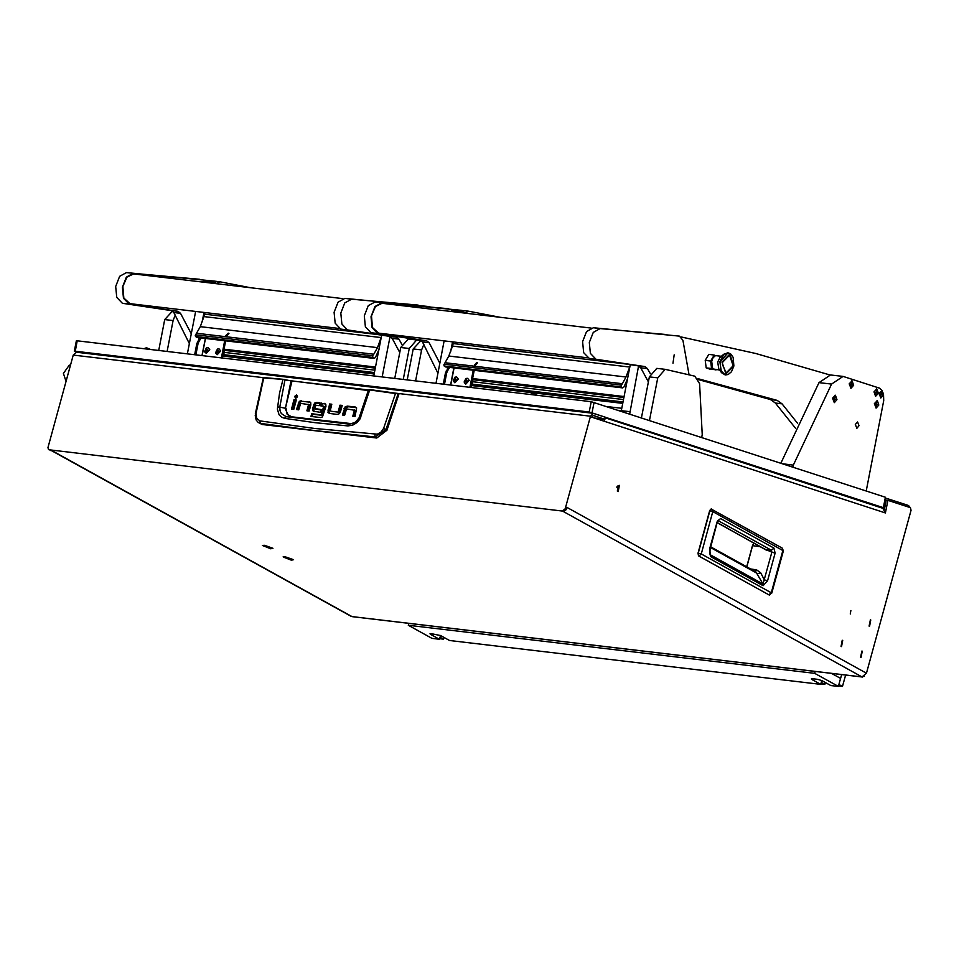 <?xml version="1.0" encoding="UTF-8"?>
<svg xmlns="http://www.w3.org/2000/svg" width="959" height="959" viewBox="0 0 959 959"><rect width="100%" height="100%" fill="white"/><g stroke="black" fill="none" stroke-linecap="round" stroke-linejoin="round"><path stroke-width="1.44" d="M850.921 610.547L850.261 613.952L850.921 610.547M870.448 621.372L869.789 624.777L870.448 621.372M869.154 626.095L870.376 619.802L869.154 626.095M861.913 652.588L861.254 655.992L861.913 652.588M860.619 657.323L861.841 651.029L860.619 657.323M842.386 641.775L841.714 645.179L842.386 641.775M841.091 646.498L842.302 640.204L841.091 646.498M619.346 485.398L618.147 491.583L619.346 485.398M270.702 548.728L272.907 548.26L264.54 545.323L262.442 545.395L270.702 548.728M291.416 560.2L293.622 559.732L285.267 556.795L283.157 556.867L291.416 560.2M870.82 620.005L869.621 626.191L870.82 620.005M862.285 651.221L861.086 657.418L862.285 651.221M842.757 640.408L841.546 646.594L842.757 640.408M866.48 673.266L911.05 510.344L910.415 507.671L887.914 500.31L885.457 512.993L591.667 417.165L593.321 415.499L604.889 419.275L605.285 417.201L593.417 413.353L590.54 416.266L565.235 508.773L566.421 509.433L566.973 507.419L866.48 673.266L862.021 676.886L864.515 676.155M881.069 507.791L881.944 507.503M879.823 507.383L881.872 507.886M884.845 500.011L886.164 500.442M885.253 497.937L908.569 505.537L910.163 507.575M566.421 509.433L564.192 511.255L562.513 511.051L862.021 676.886L351.45 616.481L51.426 450.574M564.192 511.255L49.077 449.783M862.62 677.09L352.049 616.673L51.942 450.634L50.264 450.442M76.432 352.217L73.256 355.058L47.95 447.565L48.597 449.627M617.344 491.164L618.016 485.47M887.914 500.31L886.236 500.118L884.474 509.193M604.889 419.275L594.28 418.016M563.005 510.596L565.235 508.773M602.911 420.833L602.084 419.059M604.542 421.373L604.494 419.227M882.903 508.438L885.457 512.993M594.868 418.088L601.593 418.891M602.911 420.725L594.868 418.1M698.763 555.92L698.248 553.043L709.84 510.644L711.638 509.025L712.837 511.579L783.347 550.802L782.172 548.021L782.916 550.394L771.312 592.782L701.233 553.978L712.837 511.579L709.672 510.656L711.158 508.977L781.897 547.901M768.878 594.808L698.967 556.076L701.233 553.978L698.08 553.043L709.672 510.656L698.152 553.031M754.002 543.094L752.551 545.707L760.595 546.75M717.368 522.811L765.773 549.615L771.36 550.166L773.925 548.08L775.1 553.127L771.875 552.156L763.016 583.995L710.511 554.925L709.744 553.067L710.151 549.183L717.716 520.533M775.1 553.127L767.536 580.782L763.136 585.697L710.631 556.628L709.72 548.776L717.284 521.133L720.569 518.531L718.123 520.629M717.284 521.133L717.716 521.552M710.631 556.628L709.792 553.475M763.136 585.697L763.016 583.995L755.968 571.948L710.775 546.918M767.536 580.782L764.311 579.811L760.691 572.895L756.711 569.946L755.344 571.6M718.087 520.665L771.36 550.166L771.875 552.156L765.114 549.243M349.04 424.094L286.393 416.674L284.943 417.633L284.667 418.388L315.079 422.679L347.865 425.868L352.732 425.197L357.251 422.439L360.021 418.927L369.683 389.929L395.456 393.598L383.552 428.457L381.083 432.077L377.426 434.199L314.288 428.493L259.865 420.869L256.604 418.4L256.005 413.365L255.178 415.439L256.173 420.078L258.187 422.428L260.512 423.387L259.865 420.869M398.848 394.437L395.707 393.214L369.97 389.558L396.259 393.298L398.848 394.437L386.98 430.195L376.767 438.083L262.071 424.513L258.187 422.428M398.62 393.885L397.745 393.634M302.648 401.306L310.548 402.241L302.648 401.306L300.503 401.989L297.758 409.697M308.582 404.398L309.757 405.261L308.199 410.932M296.163 400.55L295.18 400.442L292.807 409.109M297.422 395.516L295.792 397.086L295.863 398.345M342.111 405.957L341.116 405.849L339.162 412.238L331.299 411.267M331.67 404.722L330.675 404.614L328.997 410.776L329.333 413.425M356.436 407.683L348.537 406.748L346.391 407.431L343.658 415.139M354.47 409.841L355.645 410.716L354.087 416.386M319.815 403.319L315.799 403.775L313.809 408.894L313.929 411.291L320.678 412.382L321.433 409.613L314.924 408.57L315.775 405.453L319.191 405.597L319.946 402.828L316.722 402.444L314.612 403.116L315.799 403.775M321.301 410.116L315.02 408.858M322.392 403.631L325.64 404.015L322.392 403.631L321.768 405.909M324.801 407.048L322.572 415.175L321.385 414.516L323.615 406.388L324.801 407.048L323.603 406.16M324.442 403.355L325.844 404.326L325.964 406.496L322.416 416.925L320.474 417.537L310.968 416.41L311.735 413.641L322.572 415.175M322.344 415.415L312.91 414.3L312.286 416.566M262.071 424.513L260.512 423.387L314.9 430.627L375.269 436.956L374.813 434.475M376.767 438.083L375.269 436.956L386.057 429.488L383.552 428.457M386.98 430.195L386.057 429.488L397.973 394.185L395.731 393.214M290.769 380.867L282.989 379.261L264.145 377.642L282.989 379.261L290.769 380.867M301.462 400.646L299.316 401.33L300.503 401.989M309.337 401.581L310.74 402.516L310.872 404.878L309.194 411.051L306.88 410.776L308.57 404.602L309.757 405.261M308.57 404.602L300.706 403.415L298.752 409.817L296.439 409.541L299.316 401.33M293.993 399.783L296.307 400.059L293.79 409.229L291.488 408.954L293.993 399.783L295.18 400.442M297.506 396.774L296.535 394.868L294.605 396.427L295.576 398.345L297.506 396.774M331.406 411.327L339.162 412.238M339.438 412.01L338.251 411.351L339.93 405.189L341.116 405.849M339.93 405.189L342.243 405.465L340.493 411.867L339.378 413.665L337.22 414.36L329.536 413.449L327.954 412.49L329.5 403.955L330.675 404.614M329.5 403.955L331.802 404.23L330.22 410.668M348.537 406.748L347.362 406.089L345.204 406.784L346.391 407.431M347.362 406.089L355.226 407.024L356.628 407.959L355.082 416.494L352.768 416.23L354.458 410.056L355.645 410.716M355.609 410.452L346.595 408.858L344.641 415.259L342.327 414.983L345.204 406.784M313.809 408.894L312.622 408.246L312.742 410.632L314.156 411.615M312.622 408.246L314.612 403.116M311.735 413.641L312.91 414.3M323.615 406.388L320.45 405.753L321.217 402.972M263.222 378.05L264.145 377.642L263.222 378.05L255.346 413.653M256.005 413.365L263.713 378.002L284.823 379.56M289.079 417.081L284.919 408.174L279.836 407.155L284.919 380.04L368.352 390.529M290.889 381.346L291.944 381.49L285.446 408.294L290.889 381.346M359.961 416.638L355.309 422.487L349.148 424.094L354.015 423.219L358.714 419.143L368.544 389.929L369.946 389.558M368.532 389.893L369.994 389.558L368.532 389.893L359.949 416.602L360.968 416.865M282.989 379.261L279.56 393.118L277.415 409.157L279.129 414.756L281.574 417.201L284.667 418.388M352.576 423.734L291.524 416.829L291.188 417.405M286.393 416.674L349.148 424.094L347.865 425.868M286.13 416.626L281.371 413.617L280.028 410.668L279.836 407.155L277.487 406.988M70.463 365.259L69.324 365.139L63.426 373.459L66.039 381.442M304.554 378.973L323.83 381.454M304.471 379.165L323.387 381.406M291.092 560.02L293.106 559.804L285.59 556.975L283.564 557.191L291.092 560.02M289.798 558.665L286.729 557.922L289.798 558.665M288.671 558.27L288.503 558.905M270.378 548.548L272.392 548.332L264.864 545.503L262.85 545.719L270.378 548.548M269.071 547.205L266.003 546.45L269.071 547.205M267.957 546.798L267.777 547.433M77.367 352.301L75.234 351.246L589.162 412.058L883.371 507.671L879.211 507.179M74.382 351.246L76.396 340.853L77.247 340.853L591.176 401.665L885.373 497.277L883.371 507.671M618.783 487.448L616.805 487.22M618.651 486.657L617.128 486.477M216.818 283.361L220.055 281.802L251.066 287.796M210.956 281.754L213.342 281.011L219.887 281.79M204.015 312.442L202.169 321.912M199.112 337.736L198.741 339.618M218.664 283.972L212.251 281.91L210.249 282.977M195.612 311.447L187.389 353.883M201.858 281.982L204.159 280.975M390.049 336.489L382.221 376.935M381.73 335.123L373.818 375.952M194.689 354.746L196.835 343.526L199.844 337.82M197.566 341.56L198.825 341.704L201.102 337.964M198.825 341.704L198.093 343.682L196.835 343.526M194.785 354.099L196.044 354.243L198.093 343.682M196.044 354.243L195.948 354.902M221.373 357.911L224.694 340.757M222.332 358.019L225.653 340.877M228.218 333.121L228.937 333.504L226.552 335.95L225.845 335.578L228.218 333.121M197.314 337.448L195.564 336.537L195.3 335.386L200.287 326.623L203.943 316.638L381.131 337.604L377.474 347.59L200.287 326.623M195.528 334.835L372.715 355.801L372.751 357.503L195.564 336.537M378.985 349.28L375.448 357.407L374.154 358.45L372.751 357.503M372.715 355.801L373.794 354.255L196.595 333.288M200.275 326.647L377.474 347.59M205.01 312.562L203.943 316.638M381.442 336.609L381.131 337.604M204.699 314.144L380.939 334.991M377.462 347.614L373.794 354.255M223.735 350.802L222.932 354.962M224.358 350.287L223.747 355.429M216.638 352.444L218.089 352.181L217.657 350.071L216.398 350.91L216.638 352.444M217.525 350.718L216.998 352.349M215.979 351.953L218.484 351.03L215.979 351.953M215.919 353.547L215.607 352.54L217.393 349.064L219.024 348.896L220.51 350.874L217.142 354.65L215.655 352.672M217.225 354.686L220.678 350.934L219.108 348.92M216.542 352.229L217.393 352.468M217.993 350.814L217.01 350.526M207.468 349.651L206.736 348.776L205.801 349.124L205.873 351.629L207.504 349.759L206.089 349.232M206.605 349.424L206.089 351.054M205.058 350.67L207.564 349.735L205.058 350.67M205.01 352.265L204.699 351.246L206.473 347.769L208.103 347.602L209.589 349.579L206.221 353.368L204.735 351.378M206.317 353.392L209.757 349.639L208.187 347.626M205.634 350.946L206.473 351.186M158.667 350.491L164.648 319.551L172.548 311.076M175.269 315.031L173.052 320.546L164.648 319.551M167.058 351.485L173.052 320.546M394.796 378.433L400.79 347.494L408.258 338.959L416.65 339.954L409.193 348.489L400.79 347.494M419.287 340.517L416.65 339.954M403.2 379.428L409.193 348.489M339.162 328.434L129.968 303.679L123.879 298.069L122.872 286.453L126.912 277.091L133.493 273.89L342.687 298.645M429.896 306.58L344.844 298.369L338 302.169L334.044 312.274L335.135 323.231L340.673 329.081L389.678 336.405L392.183 338.371L399.819 352.516M418.148 305.13L351.569 299.172L344.713 302.96L340.769 313.078L341.86 324.022L347.398 329.872L396.391 337.196L398.896 339.162L401.773 344.257M213.102 280.987L126.516 272.536L119.659 276.336L115.715 286.441L116.806 297.398L122.344 303.248L171.337 310.572L173.843 312.538L189.367 343.718M199.808 279.297L133.229 273.327L126.384 277.127L122.428 287.232L123.519 298.189L129.057 304.039L178.062 311.363L180.556 313.329L191.285 333.804M452.576 341.848L450.742 351.33M447.673 367.141L447.314 369.035M467.225 313.377L460.811 311.315L458.822 312.382M444.185 340.853L435.961 383.3M450.43 311.387L452.72 310.392M638.622 365.906L629.703 413.88M630.291 364.528L621.36 410.644L629.763 411.639M621.288 411.135L618.711 410.296M443.262 384.163L445.408 372.943L448.404 367.237M446.139 370.965L447.397 371.121L449.663 367.381M447.397 371.121L446.666 373.087L445.408 372.943M443.358 383.516L444.616 383.66L446.666 373.087M444.616 383.66L444.52 384.307M469.934 387.316L473.255 370.174M470.905 387.436L474.226 370.282M476.791 362.526L477.498 362.91L475.113 365.355L474.417 364.995L476.791 362.526M445.887 366.853L444.137 365.954L443.873 364.804L448.848 356.041L452.516 346.043L629.703 367.009L626.035 377.007L622.355 383.672L445.168 362.706M444.089 364.24L621.276 385.206L621.324 386.921L444.137 365.954M627.546 378.697L624.009 386.825L622.727 387.856L621.324 386.921M621.276 385.206L622.355 383.672M453.583 341.967L452.516 346.043M630.003 366.014L629.703 367.009M453.271 343.55L629.5 364.408M472.308 380.208L471.492 384.379M472.919 379.692L472.308 384.835M465.211 381.85L466.649 381.586L466.23 379.476L464.971 380.327L465.211 381.85M466.086 380.136L465.571 381.754M464.54 381.37L467.045 380.447L464.54 381.37M464.492 382.965L464.18 381.958L465.954 378.481L467.596 378.302L469.083 380.291L465.714 384.068L464.228 382.09M465.798 384.091L469.251 380.339L467.668 378.337M466.565 380.232L465.571 379.944M455.813 378.961L454.374 378.541L454.446 381.035L456.064 379.177L454.65 378.649M455.177 378.841L454.65 380.459M453.631 380.076L456.124 379.153L453.631 380.076M453.571 381.67L453.259 380.663L455.046 377.187L456.676 377.007L458.162 378.997L454.794 382.773L453.307 380.795M454.878 382.797L458.33 379.045L456.76 377.043M454.194 380.351L455.034 380.591M681.226 336.981L755.8 353.511L829.571 374.897M797.684 423.387L782.053 403.811L777.174 400.323L698.032 378.649M795.467 428.205L775.328 403.02L770.461 399.531L698.572 379.656M465.379 312.778L468.627 311.219L499.639 317.213M459.517 311.172L461.902 310.416L468.46 311.207M641.451 417.716L649.363 376.911L656.819 368.376L665.222 369.371L657.754 377.906L649.363 376.911M701.712 437.364L702.252 434.535L699.591 383.6L694.855 376.108L665.222 369.371M649.531 420.354L657.754 377.906M587.723 357.839L378.529 333.085L372.452 327.487L371.445 315.859L375.484 306.496L382.066 303.296L591.247 328.05M689.053 374.741L682.916 340.289L679.499 336.129L593.417 327.786L586.572 331.574L582.616 341.692L583.707 352.636L589.246 358.486L638.238 365.823L640.744 367.776L648.392 381.934M666.721 334.547L600.13 328.577L593.285 332.377L589.329 342.483L590.42 353.439L595.959 359.289L644.963 366.614L647.469 368.58L650.346 373.662M674.213 354.77L672.978 363.173L674.213 354.77M461.663 310.404L375.077 301.953L368.232 305.741L364.276 315.859L365.367 326.803L370.905 332.653L419.91 339.977L422.416 341.943L437.927 373.123M448.38 308.702L381.802 302.744L374.945 306.532L371.001 316.65L372.092 327.594L377.63 333.456L426.623 340.781L429.129 342.735L439.845 363.209M407.227 379.896L413.221 348.968L421.121 340.481M423.842 344.449L421.612 349.963L413.221 348.968M415.631 380.891L421.612 349.963M859.06 425.724L856.819 428.277L855.332 424.501L857.574 421.936L859.06 425.724M882.58 390.936L879.535 388.191L843.033 376.443L831.537 384.091L793.333 465.067L782.784 463.82M792.937 467.129L793.333 465.067M866.217 491.032L883.73 400.61L883.491 393.166M831.537 384.091L818.95 382.593L780.878 463.197M818.95 382.593L830.434 374.957L843.033 376.443M836.931 399.675L835.445 395.264L832.52 398.237L834.306 402.708L836.931 399.675L832.52 398.237M835.097 395.192L834.21 402.696M853.594 385.218L852.107 380.807L849.183 383.78L850.969 388.251L853.594 385.218L849.183 383.78M851.76 380.735L850.873 388.239M878.816 405.046L877.317 400.634L874.392 403.607L876.19 408.078L878.816 405.046L874.392 403.607M876.982 400.562L876.094 408.066M878.444 393.322L876.706 388.851L874.033 391.883L875.519 396.295L878.444 393.322L874.033 391.883M876.61 388.839L875.723 396.343M883.407 394.94L881.92 390.529L878.995 393.502L880.782 397.973L883.407 394.94L878.995 393.502M881.573 390.457L880.686 397.961M733.803 365.954L729.811 354.147L722.007 362.106L725.987 373.902L733.803 365.954M727.869 352.78L723.757 354.183L719.873 361.723L721.576 372.643L725.244 374.957M723.757 354.183L720.137 357.311L717.74 361.987L718.782 368.747L721.576 372.643M714.994 355.861L712.885 358.067L711.686 361.267L712.585 368.148M708.893 368.304L719.694 370.018M729.619 355.154L733.203 365.751L726.179 372.895L722.343 364.468L722.606 362.31L729.619 355.154M716.157 369.599L710.871 369.407L706.208 367.884L705.189 360.368L710.571 361.004L711.602 368.52L712.705 367.968M715.018 355.981L714.215 355.01L710.571 361.004M711.602 368.52L706.208 367.884M705.189 360.368L708.821 354.374L714.215 355.01M712.237 368.7L707.766 368.172L715.965 369.91M537.04 395.264L532.772 393.454L530.147 394.449M150.755 349.555L146.487 347.745L143.85 348.74M838.514 685.925L842.47 686.416L838.921 684.45L841.606 674.609L840.575 678.409L831.549 673.41L840.575 678.409L838.37 686.464L830.806 685.565L821.935 680.65L817.631 679.368L812.597 678.78L811.29 678.912L811.853 679.463L812.057 678.732M408.762 623.386L408.246 625.256L431.922 638.37L439.486 639.269L440.529 635.457L440.037 637.255L443.585 639.221L439.63 638.718M408.246 625.256L814.694 673.35L838.37 686.464M815.198 671.48L814.694 673.35M439.486 639.269L430.603 634.355L430.04 633.803L431.346 633.659L440.684 635.541L449.555 640.456L820.736 684.378L821.767 680.566L821.288 682.364L824.836 684.33L825.327 682.532M820.736 684.378L811.853 679.463M842.47 686.416L845.574 675.076M820.868 683.863L824.836 684.33M444.077 637.423L443.585 639.221M885.301 504.913L883.934 504.746M883.431 507.335L884.797 507.491M590.54 416.266L395.863 393.238M368.496 390.001L290.133 380.723M263.893 377.726L73.256 355.058M698.356 555.345L698.08 553.043L698.859 556.052L768.938 594.856L771.312 592.782L769.562 595M746.713 566.829L752.551 545.707L746.773 566.853M709.756 510.632L710.355 509.577M720.569 518.531L773.925 548.08M752.479 545.779L753.414 543.789M766.433 550.262L717.404 522.703M756.711 569.946L750.394 568.867M710.583 547.601L757.586 573.626L760.691 572.895M292.267 381.131L290.805 380.879M298.189 403.14L299.376 403.787M294.605 396.427L295.792 397.086M329.129 413.149L327.954 412.49M328.997 410.776L327.81 410.128M355.226 407.024L356.412 407.683M344.089 408.582L345.264 409.241M313.929 411.291L312.742 410.632M313.569 404.818L314.744 405.477M317.909 403.104L316.722 402.444M291.524 416.829L287.077 414.144L285.962 408.33M594.101 402.265L592.087 412.67M77.247 340.853L75.234 351.246M591.176 401.665L589.162 412.058M224.178 354.746L374.478 372.536M224.814 352.409L374.933 370.174M378.23 353.188L377.331 353.092M224.046 349.196L375.532 367.117M374.202 373.986L222.716 356.065M375.329 368.148L223.843 350.215L375.329 368.148M378.361 352.468L377.63 352.373M223.867 350.131L375.353 368.052M374.346 373.255L222.86 355.333L374.346 373.243M205.31 338.467L201.989 355.609M202.133 355.633L205.454 338.491M195.972 336.885L373.159 357.851M196.643 337.364L373.83 358.33M217.142 351.869L216.207 351.557M217.333 351.222L216.398 350.91M206.221 350.574L205.286 350.275M206.413 349.927L205.478 349.615M344.844 298.369L351.569 299.172M392.183 338.371L398.896 339.162M389.678 336.405L396.391 337.196M341.44 329.237L348.165 330.028M126.516 272.536L133.229 273.327M173.843 312.538L180.556 313.329M171.337 310.572L178.062 311.363M123.112 303.404L129.825 304.195M472.751 384.163L623.05 401.941M473.374 381.826L623.506 399.591M626.79 382.605L625.891 382.497M472.619 378.613L624.093 396.535M621.816 408.282L607.239 406.556M622.763 403.391L471.289 385.47M623.901 397.553L472.415 379.632L623.901 397.553M626.934 381.874L626.203 381.79L626.934 381.874M472.427 379.548L623.913 397.47M622.906 402.66L471.42 384.739L622.906 402.66M453.883 367.884L450.562 385.027M450.706 385.038L454.027 367.896M444.544 366.302L621.732 387.268M448.836 356.065L626.035 377.031L448.848 356.041M445.216 366.782L622.403 387.748M465.702 381.274L464.779 380.975M465.894 380.627L464.971 380.327M454.794 379.992L453.859 379.68M454.986 379.332L454.051 379.033M777.174 400.323L770.461 399.531M782.053 403.811L775.328 403.02M593.417 327.786L600.13 328.577M640.744 367.776L647.469 368.58M638.238 365.823L644.963 366.614M590.013 358.642L596.726 359.445M375.077 301.953L381.802 302.744M422.416 341.943L429.129 342.735M419.91 339.977L426.623 340.781M371.672 332.809L378.397 333.612M727.713 352.756L720.197 361.759L720.808 370.642L725.4 374.981L728.217 374.537L731.501 371.744L733.875 366.014L733.191 357.347L730.662 353.871L728.025 352.792L720.197 361.759L720.808 370.642L725.088 374.945M430.603 634.355L430.807 633.623M593.417 413.353L76.121 352.145M605.177 417.8L883.419 508.558M746.653 566.793L752.419 545.719L753.93 543.058M783.347 550.802L771.743 593.201M308.534 404.35L309.721 404.998M331.334 411.315L330.148 410.656M314.948 408.834L316.134 409.493M323.567 406.125L324.753 406.784M220.055 281.802L213.342 281.011M212.251 281.91L203.847 280.915M378.373 352.456L377.642 352.373M196.967 337.484L374.154 358.45M217.825 350.814L216.89 350.514M217.357 352.456L216.434 352.157M206.904 349.532L205.969 349.22M206.449 351.174L205.514 350.862M460.811 311.315L452.42 310.32M445.539 366.889L622.727 387.856M466.386 380.232L465.463 379.932M455.477 378.937L454.542 378.637M455.01 380.579L454.075 380.279M468.627 311.219L461.902 310.416M721.324 356.292L714.923 355.525"/></g></svg>
